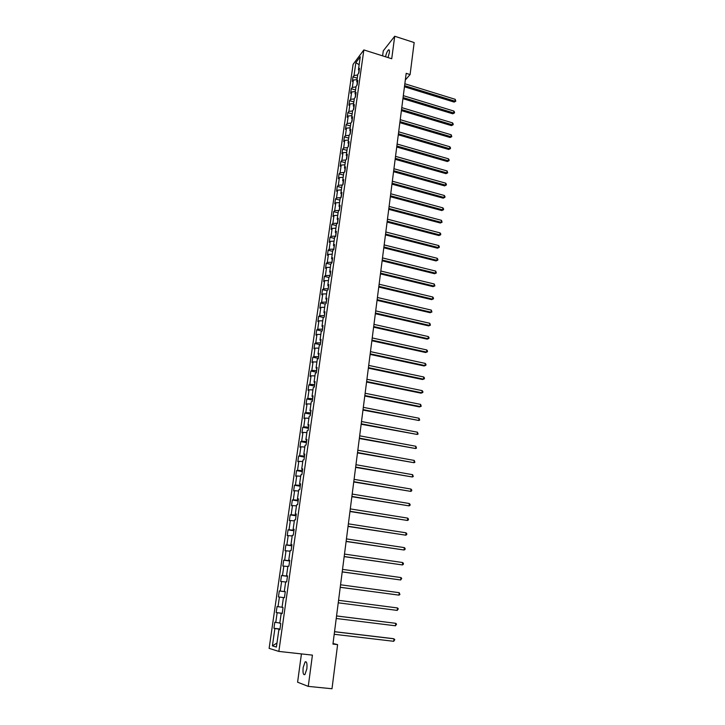 <?xml version="1.0" encoding="UTF-8"?>
<svg xmlns="http://www.w3.org/2000/svg" width="725" height="725" viewBox="0 0 725 725"><rect width="100%" height="100%" fill="white"/><g stroke="black" fill="none" stroke-linecap="round" stroke-linejoin="round"><path stroke-width="1.09" d="M306.856 668.849C307.3 663.475 306.711 661.173 305.089 661.916L303.159 667.589C302.706 672.954 303.295 675.265 304.926 674.531L306.856 668.849M388.02 57.565L389.361 52.671C389.606 50.424 389.325 49.499 388.518 49.898C387.295 51.049 386.298 53.342 385.537 56.786M301.437 653.914L297.594 682.198L308.261 686.385L331.996 688.75L337.605 644.625L333.029 643.519M353.111 64.335L269.129 648.368L278.853 651.422L363.859 49.925L353.111 64.335M363.859 49.925L391.727 58.743L394.717 36.25L383.28 50.822L382.601 55.852M279.913 629.545L278.907 629.472L279.886 629.708L280.765 623.518L279.787 623.301L281.182 613.468L282.17 613.649L283.04 607.505L282.052 607.342L283.439 597.581L284.427 597.708L278.436 596.938L283.439 597.581M278.907 629.472L276.406 647.072L272.41 645.866L274.893 628.521L273.941 628.294L279.995 629.001M279.397 597.065L278.019 606.689L277.059 606.535L276.198 612.553L277.149 612.725L275.763 622.431L274.811 622.222L273.941 628.294M345.417 135.666L349.115 135.321L350.184 134.062L350.864 129.286L349.794 130.536L350.873 122.942L351.942 121.673L352.613 116.924L351.543 118.211L352.613 110.662L353.682 109.366L354.353 104.654L353.283 105.968L354.344 98.473L355.422 97.141L356.084 92.465L355.014 93.806L356.066 86.366L357.135 85.006L357.797 80.357L356.727 81.735L357.778 74.349L358.848 72.953L359.5 68.34L358.431 69.745L360.271 56.767L355.857 62.658L354.027 75.509L352.984 76.868L352.332 81.418L353.374 80.058L352.323 87.372L351.281 88.713L350.628 93.289L351.67 91.966L350.61 99.325L349.577 100.63L348.915 105.234L349.958 103.947L348.897 111.36L347.855 112.629L347.193 117.269L348.227 116.009L347.157 123.468L346.124 124.718L345.453 129.385L346.487 128.153L345.417 135.666L344.375 136.88L343.704 141.583L344.737 140.378L343.659 147.945L342.626 149.132L341.946 153.863L342.979 152.694L341.883 160.316L340.859 161.467L340.17 166.233L341.203 165.092L340.107 172.767L339.073 173.882L338.385 178.685L339.418 177.58L338.312 185.301L337.279 186.388L336.59 191.228L337.614 190.149L336.509 197.934L335.476 198.985L334.778 203.852L335.811 202.81L334.687 210.64L333.663 211.664L332.956 216.567L333.98 215.561L332.857 223.445L331.833 224.433L331.126 229.372L332.15 228.393L331.008 236.341L329.984 237.292L329.277 242.259L330.292 241.325L329.15 249.328L328.126 250.243L327.41 255.245L328.434 254.339L327.283 262.405L326.259 263.284L325.543 268.322L326.558 267.452L325.398 275.572L324.374 276.415L323.649 281.49L324.664 280.666L323.495 288.831L322.48 289.647L321.746 294.758L322.761 293.96L321.583 302.198L320.577 302.968L319.834 308.116L320.849 307.355L319.662 315.647L318.647 316.381L317.903 321.574L318.918 320.849L317.722 329.204L316.716 329.893L315.964 335.122L316.97 334.442L315.765 342.853L314.759 343.505L314.007 348.77L315.013 348.127L313.798 356.6L312.792 357.217L312.04 362.518L313.037 361.92L311.822 370.457L310.817 371.028L310.055 376.366L311.052 375.813L309.82 384.404L308.823 384.939L308.053 390.322L309.049 389.796L307.808 398.46L306.811 398.958L306.041 404.378L307.038 403.897L305.787 412.625L304.79 413.078L304.011 418.533L304.998 418.098L303.748 426.889L302.751 427.297L301.962 432.789L302.95 432.399L301.691 441.253L300.703 441.625L299.905 447.162L300.893 446.808L299.615 455.735L298.627 456.052L297.83 461.635L298.818 461.327L297.531 470.317L296.543 470.597L295.737 476.216L296.724 475.963L295.428 485.016L294.45 485.252L293.634 490.916L294.613 490.698L293.308 499.824L292.329 500.005L291.513 505.715L292.492 505.543L291.169 514.741L290.199 514.886L289.375 520.632L290.344 520.505L289.021 529.776L288.052 529.866L287.218 535.657L288.188 535.585L286.855 544.919L285.886 544.964L285.052 550.801L286.013 550.783L284.671 560.189L283.702 560.18L282.859 566.062L283.828 566.089L282.469 575.568L281.508 575.514L280.657 581.441L281.617 581.513L280.249 591.065L279.297 590.966L278.436 596.938M349.115 135.303L348.027 142.952L349.097 141.728L348.417 146.541L347.347 147.746L346.251 155.449L347.32 154.262L346.632 159.101L345.571 160.279L344.466 168.037L345.526 166.877L344.837 171.762L343.777 172.894L342.662 180.706L343.722 179.592L343.025 184.503L341.964 185.609L340.85 193.475L341.91 192.388L341.212 197.336L340.152 198.405L339.028 206.326L340.079 205.275L339.373 210.259L338.321 211.301L337.188 219.276L338.24 218.261L337.533 223.273L336.472 224.279L335.331 232.317L336.391 231.338L335.675 236.386L334.615 237.356L333.464 245.449L334.524 244.506L333.799 249.59L332.748 250.524L331.588 258.671L332.639 257.765L331.914 262.894L330.863 263.791L329.694 272.002L330.745 271.123L330.011 276.288L328.96 277.149L327.791 285.414L328.833 284.581L328.099 289.782L327.057 290.607L325.869 298.936L326.912 298.138L326.168 303.376L325.126 304.156L323.93 312.548L324.981 311.795L324.229 317.07L323.187 317.813L321.982 326.259L323.024 325.543L322.272 330.863L321.229 331.561L320.024 340.079L321.057 339.4L320.305 344.756L319.263 345.417L318.048 353.999L319.082 353.356L318.32 358.757L317.278 359.373L316.055 368.019L317.088 367.421L316.317 372.858L315.284 373.438L314.052 382.138L315.076 381.586L314.306 387.059L313.272 387.603L312.022 396.367L313.055 395.859L312.276 401.378L311.243 401.868L309.992 410.703L311.016 410.241L310.228 415.797L309.203 416.25L307.935 425.149L308.959 424.723L308.17 430.324L307.146 430.732L305.868 439.703L306.892 439.323L306.086 444.969L305.071 445.331L303.784 454.367L304.808 454.031L304.002 459.722L302.978 460.04L301.691 469.138L302.706 468.858L301.89 474.585L300.875 474.857L299.57 484.028L300.585 483.783L299.769 489.565L298.754 489.783L297.44 499.027L298.446 498.836L297.622 504.654L296.616 504.827L295.292 514.143L296.298 513.998L295.465 519.861L294.468 519.988L293.127 529.377L294.132 529.286L293.299 535.195L292.293 535.268L290.952 544.729L291.948 544.683L291.106 550.638L290.109 550.665L288.749 560.198L289.746 560.207L288.894 566.207L287.897 566.18L286.538 575.795L287.526 575.849L286.674 581.894L285.677 581.822L284.3 591.5L285.297 591.609L284.427 597.708M405.329 79.977L410.096 74.566L406.181 73.343L332.947 644.09L337.605 644.625M282.179 613.567L281.182 613.468M275.763 622.431L279.832 623.002M277.149 612.725L281.962 613.386M278.019 606.689L282.07 607.224M285.288 591.645L284.3 591.5M280.249 591.065L285.043 591.663M281.617 581.513L285.65 582.003M287.517 575.958L286.538 575.795M282.469 575.568L287.254 576.13M283.828 566.089L287.852 566.542M289.719 560.389L288.749 560.198M284.671 560.189L289.438 560.706M286.013 550.783L290.027 551.199M291.84 545.445L291.686 544.892M291.912 544.946L290.952 544.729M286.855 544.919L291.613 545.408M288.188 535.585L292.193 535.974M293.997 530.256L293.861 529.567M294.087 529.622L293.127 529.377M289.021 529.776L293.761 530.22M290.344 520.505L294.341 520.867M296.135 515.194L296.017 514.351M296.244 514.415L295.292 514.143M291.169 514.741L295.9 515.158M292.492 505.543L296.471 505.878M298.256 500.241L298.156 499.253M298.383 499.326L297.44 499.027M293.308 499.824L298.02 500.196M294.613 490.698L298.582 490.997M300.358 485.397L300.286 484.273M300.503 484.345L299.57 484.028M295.428 485.016L300.132 485.36M296.724 475.963L300.685 476.225M302.443 470.67L302.388 469.401M302.615 469.483L301.691 469.138M297.531 470.317L302.216 470.625M298.818 461.327L302.76 461.571M304.518 456.043L304.482 454.647M304.708 454.729L303.784 454.367M299.615 455.735L304.292 456.007M300.893 446.808L304.826 447.026M306.575 441.534L306.566 440.002M306.784 440.093L305.868 439.703M301.691 441.253L306.349 441.498M302.95 432.399L306.883 432.589M308.623 427.134L308.623 425.466M308.841 425.566L307.935 425.149M303.748 426.889L308.397 427.097M304.998 418.098L308.913 418.252M310.644 412.842L310.672 411.039M310.889 411.138L309.992 410.703M305.787 412.625L310.427 412.797M307.038 403.897L310.934 404.024M312.656 398.65L312.702 396.72M312.919 396.829L312.022 396.367M307.808 398.46L312.439 398.605M309.049 389.796L312.946 389.905M314.659 384.567L314.722 382.51M314.931 382.619L314.052 382.138M309.82 384.404L314.433 384.522M311.052 375.813L314.94 375.885M316.644 370.584L316.725 368.4M316.934 368.517L316.055 368.019M311.822 370.457L316.417 370.538M313.037 361.92L316.916 361.974M318.61 356.7L318.71 354.398M318.918 354.516L318.048 353.999M313.798 356.6L318.393 356.655M315.013 348.127L318.873 348.154M320.559 342.916L320.686 340.496M320.885 340.623L320.024 340.079M315.765 342.853L320.341 342.871M316.97 334.442L320.822 334.442M322.498 329.241L322.643 326.694M322.843 326.83L321.982 326.259M317.722 329.204L322.29 329.195M318.918 320.849L322.761 320.831M324.428 315.656L324.583 312.992M324.791 313.137L323.93 312.548M319.662 315.647L324.211 315.611M320.849 307.355L324.682 307.309M326.341 302.171L326.513 299.398M326.712 299.543L325.869 298.936M321.583 302.198L326.123 302.126M322.761 293.96L326.585 293.888M328.244 288.786L328.425 285.895M328.624 286.04L327.791 285.414M323.495 288.831L328.026 288.74M324.664 280.666L328.479 280.566M330.129 275.5L330.328 272.491M330.528 272.645L329.694 272.002M325.398 275.572L329.911 275.446M326.558 267.452L330.355 267.335M331.996 262.296L332.222 259.178M332.413 259.342L331.588 258.671M327.283 262.405L331.787 262.251M328.434 254.339L332.222 254.203M333.853 249.192L334.089 245.974M334.288 246.138L333.464 245.449M329.15 249.328L333.645 249.146M330.292 241.325L334.08 241.153M335.702 236.187L335.956 232.852M336.146 233.015L335.331 232.317M331.008 236.341L335.485 236.132M332.15 228.393L335.92 228.203M337.533 223.264L337.805 219.829M337.995 220.001L337.188 219.276M332.857 223.445L337.324 223.209M333.98 215.561L337.741 215.343M339.228 210.404L339.635 206.897M339.826 207.069L339.028 206.326M334.687 210.64L339.146 210.386M335.811 202.81L339.554 202.574M341.457 194.055L340.958 197.59M341.647 194.237L340.85 193.475M336.509 197.934L340.904 197.644M337.614 190.149L341.357 189.896M343.269 181.304L342.78 184.766M343.46 181.486L342.662 180.706M338.312 185.301L342.544 185.002M339.418 177.58L343.152 177.299M345.064 168.635L344.583 172.033M345.254 168.825L344.466 168.037M340.107 172.767L344.185 172.45M341.203 165.092L344.928 164.792M346.849 156.065L346.378 159.382M347.03 156.256L346.251 155.449M341.883 160.316L345.825 159.989M342.979 152.694L346.686 152.377M348.616 143.577L348.163 146.822M348.807 143.777L348.027 142.952M343.659 147.945L347.465 147.619M344.737 140.378L348.444 140.043M350.383 131.18L349.93 134.352M350.565 131.379L349.794 130.536M346.487 128.153L350.184 127.79M352.123 118.864L351.688 121.972M352.305 119.072L351.543 118.211M347.157 123.468L350.846 123.105M348.227 116.009L351.915 115.628M353.863 106.638L353.428 109.674M354.045 106.847L353.283 105.968M348.897 111.36L352.577 110.97M349.958 103.947L353.628 103.548M355.585 94.486L355.159 97.458M355.767 94.703L355.014 93.806M350.61 99.325L354.28 98.917M351.67 91.966L355.332 91.54M357.298 82.423L356.881 85.332M357.47 82.641L356.727 81.735M352.323 87.372L355.984 86.955M353.374 80.058L357.026 79.623M358.993 70.443L358.594 73.288M359.174 70.669L358.431 69.745M354.027 75.509L357.67 75.065M355.857 62.658L359.138 64.742M394.717 36.25L414.165 42.557L410.096 74.566M308.261 686.385L312.421 655.119L278.853 651.422M272.41 645.866L276.986 643.021M274.893 628.521L279.723 629.209M352.984 76.868L357.235 78.173M351.281 88.713L355.549 90M349.577 100.63L353.863 101.908M347.855 112.629L352.16 113.898M346.124 124.718L350.438 125.969M344.375 136.88L348.716 138.122M342.626 149.132L346.976 150.356M340.859 161.467L345.227 162.672M339.073 173.882L343.469 175.078M337.279 186.388L341.692 187.576M335.476 198.985L339.907 200.145M333.663 211.664L338.104 212.815M331.833 224.433L336.291 225.566M329.984 237.292L334.47 238.416M328.126 250.243L332.63 251.348M326.259 263.284L330.781 264.371M324.374 276.415L328.914 277.494M322.48 289.647L327.038 290.698M320.577 302.968L325.289 304.038M318.647 316.381L323.631 317.496M316.716 329.893L321.991 331.053M314.759 343.505L320.314 344.692M312.792 357.217L318.366 358.386M310.817 371.028L316.417 372.179M308.823 384.939L314.442 386.062M306.811 398.958L312.457 400.055M304.79 413.078L310.463 414.147M302.751 427.297L308.451 428.348M300.703 441.625L306.421 442.649M298.627 456.052L304.373 457.067M296.543 470.597L302.316 471.585M294.45 485.252L300.241 486.203M292.329 500.005L298.147 500.948M290.199 514.886L296.045 515.792M288.052 529.866L293.924 530.754M285.886 544.964L291.785 545.825M283.702 560.18L289.628 561.014M281.508 575.514L287.462 576.321M279.297 590.966L285.278 591.745M276.198 612.553L282.215 613.296M404.459 86.782L454.122 102.071L455.019 101.201L404.604 85.659M455.228 99.325L455.789 101.201L455.019 101.201L455.228 99.325L404.849 83.756M455.789 101.201L454.122 102.071M402.937 98.663L452.79 113.807L453.678 112.955L403.073 97.567M453.895 111.07L454.548 112.194L454.457 112.946L453.678 112.955L453.895 111.07L403.317 95.655M454.457 112.946L452.79 113.807M401.396 110.626L451.439 125.615L452.337 124.791L401.541 109.547M452.554 122.887L453.207 124.002L453.116 124.763L452.337 124.791L452.554 122.887L401.786 107.626M453.116 124.763L451.439 125.615M399.856 122.67L450.089 137.505L450.986 136.699L399.992 121.619M451.204 134.787L451.775 136.663L450.986 136.699L451.204 134.787L400.236 119.679M451.775 136.663L450.089 137.505M398.297 134.805L448.73 149.477L449.627 148.688L398.433 133.772M449.844 146.758L450.506 147.864L450.415 148.634L449.627 148.688L449.844 146.758L398.678 131.814M450.415 148.634L448.73 149.477M396.729 147.012L447.361 161.53L448.258 160.76L396.865 146.006M448.476 158.82L449.138 159.917L449.047 160.696L448.258 160.76L448.476 158.82L397.11 144.039M449.047 160.696L447.361 161.53M395.152 159.31L445.984 173.656L446.881 172.913L395.279 158.322M447.098 170.955L447.678 172.831L446.881 172.913L447.098 170.955L395.533 156.346M447.678 172.831L445.984 173.656M393.566 171.689L444.588 185.872L445.485 185.147L393.684 170.728M445.712 183.18L446.382 184.268L446.292 185.047L445.485 185.147L445.712 183.18L393.947 168.735M446.292 185.047L444.588 185.872M391.962 184.15L443.192 198.17L444.09 197.463L392.089 183.217M444.316 195.478L444.987 196.566L444.896 197.354L444.09 197.463L444.316 195.478L392.343 181.214M444.896 197.354L443.192 198.17M390.358 196.702L441.788 210.549L442.685 209.86L390.476 195.795M442.912 207.867L443.582 208.945L443.492 209.743L442.685 209.86L442.912 207.867L390.73 193.774M443.492 209.743L441.788 210.549M388.736 209.344L440.365 223.01L441.262 222.348L388.845 208.456M441.498 220.346L442.078 222.212L441.262 222.348L441.498 220.346L389.108 206.426M442.078 222.212L440.365 223.01M387.105 222.077L438.942 235.562L439.839 234.918L387.213 221.216M440.066 232.897L440.755 233.967L440.664 234.773L439.839 234.918L440.066 232.897L387.476 219.158M440.664 234.773L438.942 235.562M385.455 234.891L437.501 248.195L438.398 247.578L385.564 234.057M438.634 245.548L439.323 246.609L439.223 247.415L438.398 247.578L438.634 245.548L385.827 231.991M439.223 247.415L437.501 248.195M383.797 247.796L436.06 260.918L436.958 260.329L383.906 246.989M437.184 258.281L437.882 259.333L437.782 260.148L436.958 260.329L437.184 258.281L384.168 244.914M437.782 260.148L436.06 260.918M382.129 260.792L434.601 273.733L435.498 273.162L382.229 260.012M435.734 271.105L436.332 272.972L435.498 273.162L435.734 271.105L382.501 257.919M436.332 272.972L434.601 273.733M380.453 273.887L433.133 286.638L434.03 286.085L380.553 273.135M434.266 284.01L434.873 285.886L434.03 286.085L434.266 284.01L380.824 271.023M434.873 285.886L433.133 286.638M378.758 287.064L431.656 299.624L432.553 299.108L378.858 286.339M432.789 297.014L433.496 298.048L433.396 298.881L432.553 299.108L432.789 297.014L379.13 284.218M433.396 298.881L431.656 299.624M377.054 300.34L430.17 312.711L431.067 312.212L377.145 299.642M431.312 310.101L431.919 311.977L431.067 312.212L431.312 310.101L377.426 297.504M431.919 311.977L430.17 312.711M375.342 313.717L428.674 325.888L429.572 325.407L375.432 313.046M429.807 323.287L430.423 325.153L429.572 325.407L429.807 323.287L375.704 310.889M430.423 325.153L428.674 325.888M373.611 327.183L427.161 339.155L428.058 338.702L373.692 326.54M428.303 336.563L429.019 337.578L428.919 338.43L428.058 338.702L428.303 336.563L373.973 324.374M428.919 338.43L427.161 339.155M371.871 340.75L425.638 352.513L426.545 352.087L371.952 340.143M426.789 349.939L427.505 350.945L427.406 351.806L426.545 352.087L426.789 349.939L372.233 337.95M427.406 351.806L425.638 352.513M370.122 354.416L424.116 365.971L425.013 365.572L370.194 353.836M425.258 363.406L425.974 364.403L425.874 365.273L425.013 365.572L425.258 363.406L370.475 351.634M425.874 365.273L424.116 365.971M368.354 368.182L422.575 379.519L423.472 379.148L368.427 367.629M423.717 376.973L424.442 377.961L424.343 378.831L423.472 379.148L423.717 376.973L368.708 365.409M424.343 378.831L422.575 379.519M366.578 382.039L421.017 393.167L421.923 392.823L366.642 381.522M422.167 390.63L422.892 391.609L422.793 392.488L421.923 392.823L422.167 390.63L366.932 379.284M364.784 396.004L419.458 406.915L420.355 406.598L364.847 395.515M420.609 404.387L421.234 406.245L420.355 406.598L420.609 404.387L365.137 393.267M362.98 410.069L418.778 420.473L363.035 409.616M419.032 418.243L419.666 420.101L418.778 420.473L419.032 418.243L363.325 407.35M361.159 424.243L417.192 434.447L361.213 423.817M417.446 432.2L418.089 434.058L417.192 434.447L417.446 432.2L361.512 421.533M359.328 438.516L415.597 448.53L359.382 438.127M415.851 446.265L416.494 448.123L415.597 448.53L415.851 446.265L359.673 435.825M357.479 452.898L413.993 462.704L357.534 452.536M414.247 460.429L414.89 462.278L413.993 462.704L414.247 460.429L357.824 450.225M355.622 467.389L412.371 476.987L355.667 467.063M412.625 474.694L413.277 476.543L412.371 476.987L412.625 474.694L355.966 464.725M353.755 481.989L410.731 491.378L353.791 481.69M410.993 489.067L411.755 489.991L411.646 490.916L410.731 491.378L410.993 489.067L354.09 479.343M351.861 496.698L409.09 505.869L351.897 496.435M409.353 503.54L410.114 504.455L410.006 505.388L409.09 505.869L409.353 503.54L352.205 494.069M349.967 511.515L407.432 520.468L349.994 511.288M407.704 518.121L408.465 519.037L408.356 519.97L407.432 520.468L407.704 518.121L350.302 508.905M348.045 526.441L405.764 535.186L348.072 526.25M406.036 532.821L406.798 533.718L406.689 534.66L405.764 535.186L406.036 532.821L348.381 523.849M346.115 541.484L404.079 550.003L346.133 541.33M404.351 547.62L405.121 548.508L405.012 549.459L404.079 550.003L404.351 547.62L346.45 538.911M344.176 556.646L402.384 564.938L344.185 556.528M402.656 562.537L403.435 563.416L403.327 564.376L402.384 564.938L402.656 562.537L344.502 554.09M342.209 571.925L400.68 579.982L342.218 571.844M400.952 577.562L401.732 578.432L400.68 579.982L400.952 577.562L342.535 569.379M340.233 587.313L398.958 595.134L340.243 587.268M399.239 592.697L399.91 594.536L398.958 595.134L399.239 592.697L340.56 584.794M397.508 607.949L398.297 608.801L397.228 610.405L338.249 602.819L397.228 610.405L397.508 607.949L338.566 600.318M336.563 615.969L395.759 623.319L395.478 625.793L336.237 618.488M336.563 615.942L395.759 623.319L396.557 624.162L395.478 625.793M334.533 631.738L394.001 638.807L393.72 641.299L334.207 634.284M334.542 631.674L393.104 638.634L394.799 639.64L393.72 641.299M306.367 662.052L305.089 661.916M389.289 50.152L388.518 49.898"/></g></svg>
